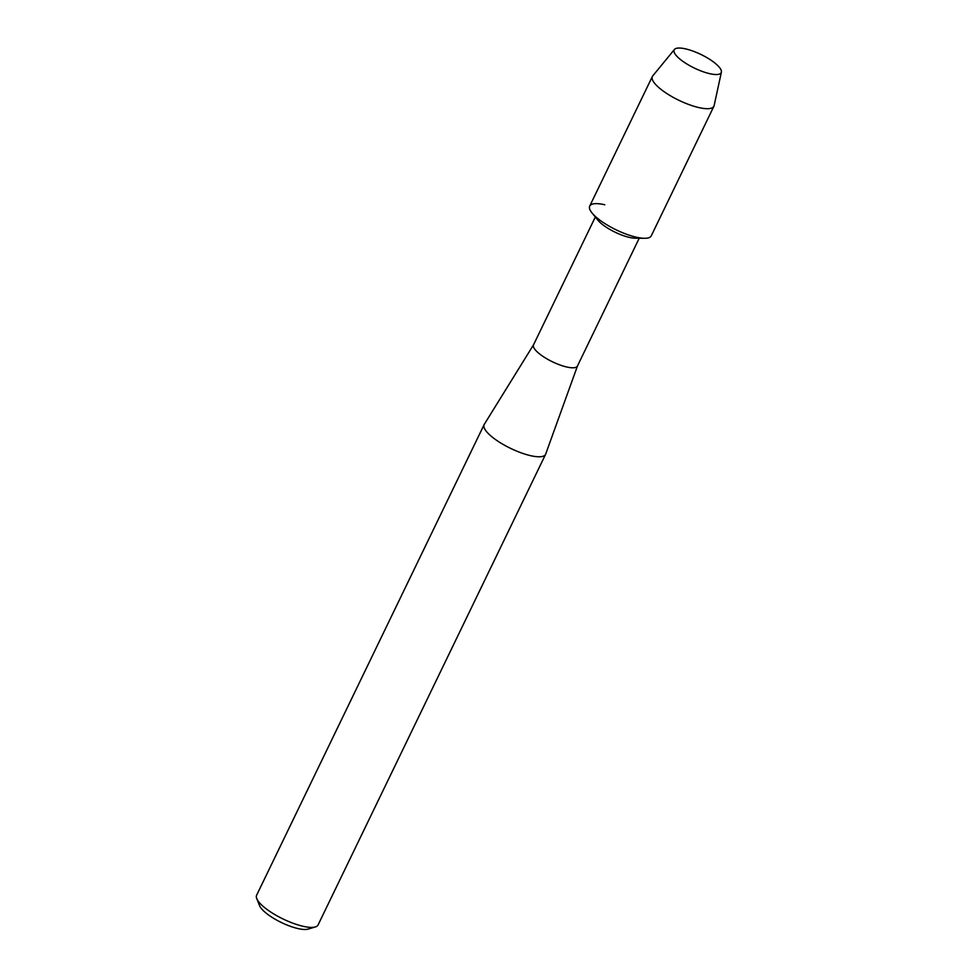 <?xml version="1.0" encoding="UTF-8"?>
<svg xmlns="http://www.w3.org/2000/svg" width="978" height="978" viewBox="0 0 978 978"><rect width="100%" height="100%" fill="white"/><g stroke="black" fill="none" stroke-linecap="round" stroke-linejoin="round"><path stroke-width="1.47" d="M685.676 48.9A26.137 7.555 25.8 0 0 678.157 57.543A26.137 7.555 25.8 0 0 709.686 73.668A26.137 7.555 25.8 0 0 712.742 74.255A26.137 7.555 25.8 0 0 717.18 65.013A26.137 7.555 25.8 0 0 685.676 48.9A26.137 7.555 25.8 0 0 674.441 49.462A26.137 7.555 25.8 0 0 678.157 57.543A26.137 7.555 25.8 0 0 709.686 73.668A26.137 7.555 25.8 0 0 712.742 74.255A26.137 7.555 25.8 0 0 721.385 72.164A26.137 7.555 25.8 0 0 710.199 59.67A26.137 7.555 25.8 0 0 685.676 48.9M604.795 204.769A34.181 9.878 25.8 0 0 592.008 212.935L597.827 220.111A24.377 7.042 25.8 0 0 629.331 237.397A24.377 7.042 25.8 0 0 635.235 238.204L644.465 238.29A34.181 9.878 25.8 0 1 636.189 237.165A34.181 9.878 25.8 0 0 651.262 235.845L713.903 106.247A34.181 9.878 25.8 0 0 714.136 105.587L721.385 72.164M592.008 212.935A34.181 9.878 25.8 0 0 636.189 237.165A34.181 9.878 25.8 0 1 603.206 222.483A34.181 9.878 25.8 0 1 589.722 206.089L652.363 76.492A34.181 9.878 25.8 0 0 665.847 92.886A34.181 9.878 25.8 0 0 698.83 107.568A34.181 9.878 25.8 0 0 713.903 106.247M533.646 344.635A24.377 7.042 25.8 0 0 533.536 344.818A24.377 7.042 25.8 0 0 543.157 356.518A24.377 7.042 25.8 0 0 566.678 366.982A24.377 7.042 25.8 0 0 577.436 366.041A24.377 7.042 25.8 0 0 577.521 365.845M533.585 344.721L484.281 424.354A34.132 9.866 25.8 0 0 484.134 424.623A34.132 9.866 25.8 0 0 497.594 440.992A34.132 9.866 25.8 0 0 530.528 455.65A34.132 9.866 25.8 0 0 545.59 454.33A34.132 9.866 25.8 0 0 545.7 454.049L577.485 365.943M484.134 424.623L256.615 895.249A34.132 9.866 25.8 0 0 256.762 898.623A34.132 9.866 25.8 0 0 303.021 926.276A34.132 9.866 25.8 0 0 315.344 926.948A34.132 9.866 25.8 0 0 318.07 924.956L545.59 454.33M256.762 898.623L259.561 905.64A28.276 8.179 25.8 0 0 297.899 928.55A28.276 8.179 25.8 0 0 308.107 929.1L315.344 926.948M674.441 49.462L652.742 75.917A34.181 9.878 25.8 0 0 652.363 76.492M595.321 217.018L533.536 344.818M639.209 238.241L577.436 366.041"/></g></svg>

